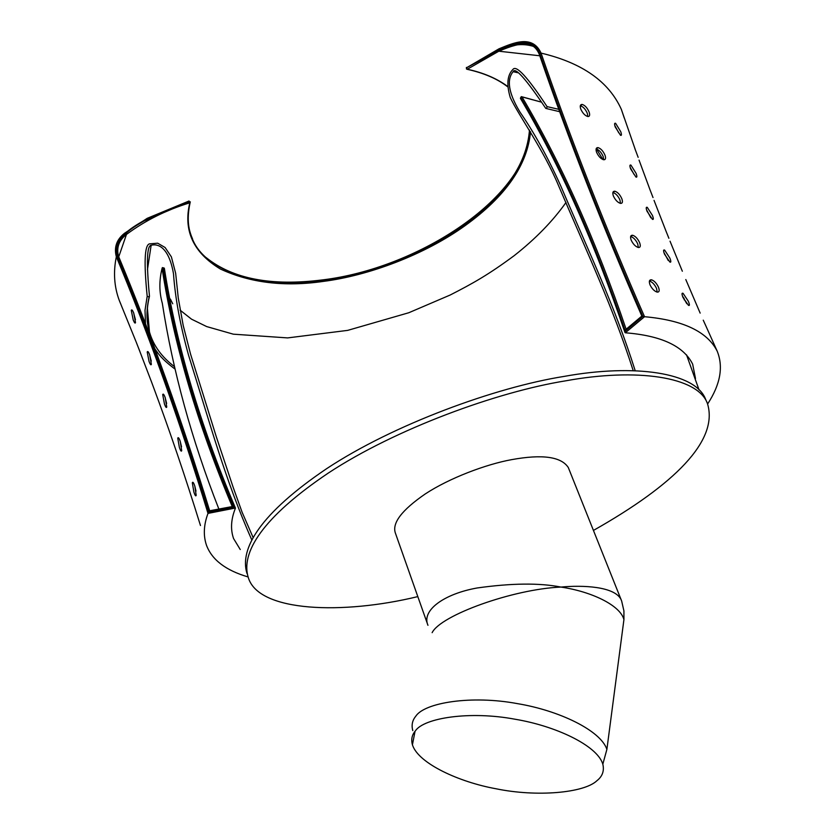 <?xml version="1.0" encoding="UTF-8"?>
<svg xmlns="http://www.w3.org/2000/svg" width="835" height="835" viewBox="0 0 835 835"><rect width="100%" height="100%" fill="white"/><g stroke="black" fill="none" stroke-linecap="round" stroke-linejoin="round"><path stroke-width="1.25" d="M209.658 510.843L232.266 506.563L209.668 510.769L209.147 511.448C181.237 420.412 150.77 335.263 117.735 256.001C112.871 239.269 130.907 228.623 143.902 221.045L189.503 201.632L189.806 202.811C166.363 209.971 145.248 220.513 126.45 234.447L126.45 234.447C119.061 240.198 116.378 247.4 118.393 256.063M638.357 247.504L637.71 243.904C635.832 239.916 633.514 237.464 630.769 236.555L630.634 236.535M620.489 203.385C617.681 202.508 615.311 200.056 613.391 196.016C612.305 192.749 612.786 191.152 614.852 191.215C617.618 192.113 619.935 194.597 621.804 198.667C622.941 201.913 622.503 203.489 620.489 203.385L619.946 199.982C618.088 195.912 615.771 193.428 612.994 192.53L612.88 192.52M603.684 159.756L603.684 159.756C600.845 158.88 598.476 156.385 596.576 152.273C595.574 149.131 596.065 147.586 598.027 147.618C600.845 148.515 603.162 151.041 604.999 155.185C606.043 158.306 605.605 159.829 603.684 159.756L603.173 156.51C601.336 152.356 599.019 149.841 596.2 148.954L596.127 148.943M587.809 116.535L587.349 113.456C585.544 109.228 583.216 106.671 580.356 105.784L580.315 105.774M686.788 303.71L682.372 295.767M668.292 260.52L663.888 252.452M650.872 217.841L646.488 209.658M634.078 174.452L630.133 167.355M657.228 292.125L656.498 288.325C654.588 284.411 652.281 281.99 649.578 281.082L649.411 281.061M667.99 260.144L667.885 259.414M618.745 132.796L614.79 125.511M684.22 299.89L684.022 298.126M638.159 157.335L634.851 148.546L638.159 157.335M653.022 197.551L649.651 188.887L653.022 197.551M620.729 131.679C621.72 134.592 621.647 135.792 620.509 135.27L615.228 126.972C614.289 124.05 614.403 122.829 615.604 123.309L620.729 131.679M705.439 324.982L703.247 320.17M687.205 282.825L685.796 279.548M668.887 238.278L665.453 229.75L668.887 238.278M658.408 287.052C659.765 290.57 659.337 292.26 657.124 292.104C654.379 291.217 652.02 288.827 650.058 284.944C648.774 281.395 649.244 279.683 651.498 279.798C654.191 280.717 656.498 283.128 658.408 287.052M636.082 173.336C637.168 176.362 637.126 177.594 635.946 177.051L630.634 168.889C629.59 165.852 629.694 164.589 630.926 165.1L636.082 173.336M652.438 215.451C653.628 218.593 653.617 219.876 652.396 219.302L647.041 211.276C645.904 208.113 645.977 206.809 647.261 207.351L652.438 215.451M669.837 258.057C671.131 261.313 671.142 262.649 669.879 262.054L664.503 254.143C663.261 250.865 663.303 249.508 664.618 250.082L669.837 258.057M688.301 301.185C689.71 304.577 689.762 305.954 688.457 305.328L683.04 297.552C681.684 294.139 681.694 292.73 683.061 293.325L688.301 301.185M589.145 112.109C590.105 115.115 589.667 116.587 587.83 116.535C584.959 115.668 582.59 113.132 580.711 108.947C579.793 105.93 580.283 104.427 582.162 104.427C585.011 105.325 587.339 107.882 589.145 112.109M639.589 242.609C640.831 245.991 640.403 247.619 638.284 247.494C635.508 246.607 633.149 244.185 631.208 240.229C630.018 236.827 630.509 235.167 632.659 235.261C635.393 236.159 637.7 238.612 639.589 242.609M635.164 149.256L621.355 109.395C608.84 81.559 582.078 62.782 541.049 53.096L539.775 53.482C532.448 37.074 515.8 42.835 503.682 47.282L466.379 67.875L498.965 48.827C512.638 43.263 532.365 34.037 541.049 53.096C568.583 133.047 600.605 215.253 637.115 299.702L644.536 316.705C683.187 320.16 707.422 331.683 717.255 351.295C723.517 367.003 720.323 384.559 707.642 403.952M194.816 486.043L196.183 495.343C195.787 496.616 195.025 495.52 193.877 492.045L192.321 482.797C192.781 481.513 193.616 482.599 194.816 486.043M180.224 441.256L181.706 450.639C181.32 451.86 180.548 450.827 179.4 447.529L177.751 438.187C178.199 436.955 179.024 437.978 180.224 441.256M165.184 397.523L166.76 406.989C166.384 408.158 165.612 407.177 164.464 404.036L162.71 394.611C163.159 393.431 163.984 394.402 165.184 397.523M149.674 354.771L151.365 364.331C150.989 365.459 150.216 364.53 149.068 361.534L147.21 352.015C147.659 350.888 148.484 351.806 149.674 354.771M133.715 312.968L135.51 322.623C135.134 323.698 134.372 322.811 133.214 319.962L131.262 310.349C131.711 309.263 132.525 310.14 133.715 312.968M136.136 341.922L140.061 351.942M151.198 381.084L153.181 386.407C169.693 430.693 185.453 477.067 200.473 525.528M248.068 576.933C225.836 570.43 211.986 559.888 206.506 545.307C203.176 535.59 203.677 524.954 207.998 513.4L202.728 496.24C176.185 411.237 147.398 331.411 116.336 256.762C113.873 247.369 116.597 239.541 124.498 233.289L147.169 218.342L188.71 201.141M203.458 490.677L204.502 494.017M133.496 312.426L135.437 319.659M149.496 354.301L151.271 361.127M165.038 397.136L166.635 403.482M180.13 440.984L181.539 446.788M194.774 485.918L195.985 491.116M207.998 513.4L208.813 511.959L234.322 507.127L235.418 508.024L207.998 513.4M240.25 549.534L233.57 538.554C230.356 529.327 230.982 519.203 235.428 508.181M466.379 67.875L503.515 47.814C515.498 43.43 532.062 37.46 539.473 53.753C568.666 138.641 602.953 226.128 642.345 316.204L625.123 330.618C594.927 241.545 560.16 163.817 520.821 97.444L520.57 97.779C559.951 164.255 594.739 242.098 624.956 331.328L625.29 332.789C661.195 335.607 683.656 346.066 692.664 364.164L695.492 378.547M625.29 332.789L644.536 316.705L642.846 316.35C603.381 226.128 569.021 138.506 539.775 53.482M234.322 507.127C199.116 424.065 175.527 344.302 163.556 267.826L164.328 268.306C176.342 344.876 199.982 424.702 235.261 507.795M520.727 98.593L521.217 96.641L522.011 96.902C561.256 163.086 595.971 240.532 626.135 329.24L641.885 316.048M117.735 256.001L118.497 256.335C149.601 330.994 178.44 410.82 205.013 495.813L209.616 510.728M232.255 506.553C197.363 423.867 173.972 344.458 162.084 268.338L162.387 267.597L164.328 268.171C176.342 344.824 200.045 424.775 235.418 508.024M232.266 506.553L233.696 506.803L209.147 511.448M625.123 330.618L626.125 329.251M596.952 780.683C584.093 793.02 536.707 797.195 495.948 788.751C459.083 782.082 419.055 763.649 412.647 745.446L412.427 744.768C410.977 739.518 411.926 734.925 415.287 731.001C423.762 717.829 470.063 710.742 515.038 719.227C555.536 725.959 596.357 745.175 602.609 763.503L602.828 764.192C604.404 770.851 602.452 776.352 596.952 780.683M432.133 632.679C440.65 615.207 513.107 589.124 560.953 587.068C591.389 591.556 620.186 605.208 623.933 619.58L623.912 610.876L621.658 601.043L568.301 467.527C561.214 456.672 542.332 454.052 511.625 459.647C486.095 464.281 449.397 478.037 425.14 494.028C401.729 510.154 391.824 523.201 395.425 533.2L427.958 625.311C421.268 610.228 444.293 593.842 477.15 587.976C511.5 583.133 539.431 582.83 560.953 587.068C582.579 585.043 614.8 586.274 621.146 599.697L621.334 600.177M593.445 530.423C674.169 484.801 719.165 440.504 707.381 403.326C697.58 376.585 636.458 367.87 565.838 380.802C497.295 391.772 395.101 429.023 328.249 473.09C261.919 517.742 240.438 553 248.339 577.705C258.798 612.389 343.509 614.623 417.396 596.701L417.824 596.607M707.381 403.326L705.638 399.38C695.764 372.473 634.621 363.569 564.053 376.418C495.541 387.283 393.462 424.483 326.725 468.612C260.499 513.337 239.092 548.731 247.035 573.582M635.205 370.719C614.581 305.589 589.489 253.412 560.546 185.453C547.551 156.792 534.056 132.379 520.048 112.214C505.822 88.771 508.317 77.248 513.16 71.685C515.132 66.79 526.008 79.022 545.766 108.383L546.591 108.602L547.05 106.609C527.584 77.081 516.207 64.702 512.92 69.451C507.262 75.077 506.375 84.46 510.289 97.591C519.078 116.305 543.355 149.121 558.865 186.382C587.683 253.965 612.713 306.529 633.212 370.656M251.773 539.869C225.189 479.948 210.399 424.514 188.574 355.272C180.256 325.368 175.225 298.189 173.492 273.755C169.067 248.152 158.733 243.256 151.145 245.25C146.856 245.594 146.302 262.607 149.475 296.289L149.141 297.02L147.19 296.248C143.808 262.701 144.559 245.239 149.434 243.872L157.679 243.194L165.1 247.504L171.384 256.867L175.663 273.337L178.252 297.918L183.199 325.452L190.537 354.03L216.275 436.695L233.142 487.254L242.108 512.241L253.088 537.469M621.355 109.395L624.288 118.079M120.856 304.211L119.175 300.162C114.144 286.468 113.205 272.001 116.336 256.762L117.307 256.084C150.373 335.472 180.882 420.767 208.813 511.959M520.821 97.444L522.011 96.902L541.654 102.194L521.927 96.787M218.885 509.089C191.716 439.805 172.855 371.178 162.303 303.23C159.141 292.104 159.067 280.477 162.084 268.338L163.107 267.826C175.058 344.197 198.584 423.856 233.696 506.803M529.473 130.051C526.906 163.556 505.478 194.92 465.178 224.135C424.702 253.537 368.298 274.506 323.187 280.247C267.461 289.192 203.187 274.037 191.257 235.752C189.566 231.128 186.121 221.035 190.098 202.644L189.806 202.811C183.115 230.564 193.323 252.64 220.44 269.047C250.302 282.898 284.589 287.021 323.302 281.405C368.35 275.665 424.618 254.832 465.231 225.544C505.645 196.423 527.417 165.142 530.528 131.711M533.388 46.363C521.99 42.919 510.477 44.537 498.829 51.206L467.183 69.305L466.421 68.94M466.452 68.293L467.266 69.253C483.152 72.624 496.585 78.323 507.576 86.37M190.317 201.861L190.098 202.644L188.971 200.995M539.473 53.753L539.264 54.254C536.362 47.574 531.989 44.203 526.144 44.14C520.602 43.41 511.5 45.758 498.819 51.206L539.796 55.778M189.503 201.632L143.422 220.837C130.229 228.529 112.36 239.259 117.307 256.084M189.284 201.298L188.731 201.078M624.956 331.328L642.846 316.35M641.802 315.985C602.557 226.17 568.384 138.923 539.264 54.254L539.546 54.442M624.956 332.476C594.718 243.027 559.878 164.996 520.435 98.394L520.57 97.779M414.421 734.56L413.742 733.172M412.782 730.594C411.331 725.166 412.313 720.407 415.715 716.315C424.368 702.579 471.629 695.012 517.564 703.654C558.918 710.512 600.542 730.343 606.888 749.381L602.828 764.192M547.05 106.609L558.813 109.333M145.488 323.844L145.019 310.244L147.19 296.248M174.557 366.701C161.677 357.046 153.306 345.45 149.455 331.923C146.417 320.744 146.386 309.033 149.35 296.801M639.046 160.101L649.849 189.347M654.035 200.369L665.568 230.001M705.251 324.544L717.255 351.295M700.158 313.104L687.101 282.574M682.341 271.229L670.035 241.19M138.359 347.6L151.761 382.576M135.917 341.39L119.175 300.162M615.604 123.309L614.602 123.872M651.498 279.798L649.578 281.082M630.926 165.1L629.914 165.664M647.261 207.351L646.238 207.905M664.618 250.082L663.585 250.636M683.061 293.325L682.018 293.878M582.162 104.427L580.356 105.784M598.027 147.618L596.2 148.954M614.852 191.215L612.994 192.53M632.659 235.261L630.769 236.555M131.262 310.349L132.243 310.213M147.21 352.015L148.192 351.869M162.71 394.611L163.681 394.454M177.751 438.187L178.711 438.02M192.321 482.797L193.282 482.62M596.493 149.006L602.891 159.527M528.743 139.247C519.203 201.799 416.279 268.452 322.947 279.85M466.4 67.437L467.183 69.305C483.882 73.01 497.357 78.824 507.617 86.757M191.257 235.752L192.593 239.081M206.141 257.587C232.746 278.963 271.615 286.395 322.738 279.871M118.747 256.804L126.45 234.447C118.967 240.229 116.315 247.473 118.486 256.188C151.417 335.2 181.811 420.068 209.668 510.769M412.427 744.768L415.058 731.272M623.933 619.58L606.888 749.381M559.68 111.692L546.591 108.602M566.005 202.467C552.833 221.098 535.579 238.81 514.245 255.614C488.506 274.684 472.798 283.472 450.117 295.047L408.795 312.739L347.673 330.378L287.647 337.904L233.33 334.177L206.683 326.579L191.539 319.179L180.109 310.161M175.12 369.154C161.249 358.758 158.525 353.904 155.007 349.02M147.419 308.543L149.455 331.923C146.292 321.6 146.188 309.973 149.141 297.02M513.16 71.685L517.794 72.718M147.451 269.695L151.145 245.25M170.371 299.066L172.741 303.783M686.516 354.823L699.072 389.966"/></g></svg>
